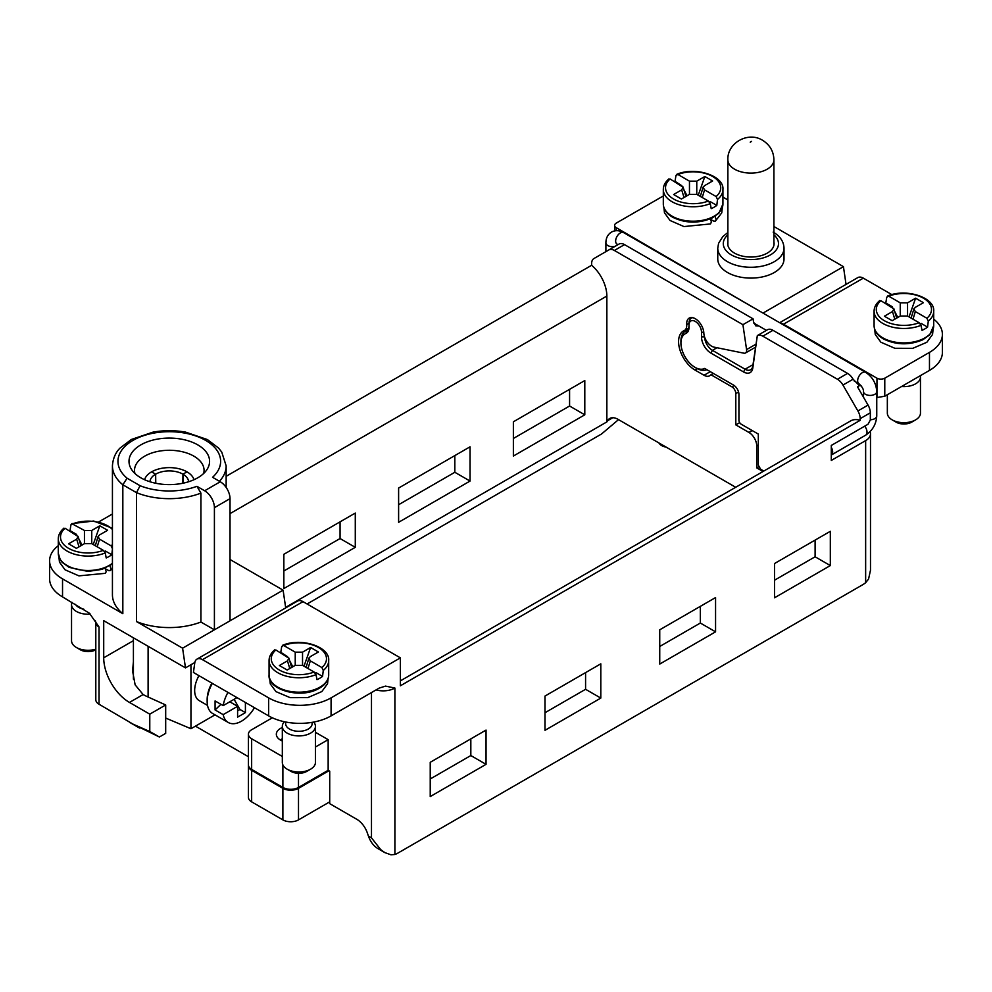 <?xml version="1.0" encoding="UTF-8"?>
<svg xmlns="http://www.w3.org/2000/svg" width="992" height="992" viewBox="0 0 992 992"><rect width="100%" height="100%" fill="white"/><g stroke="black" fill="none" stroke-linecap="round" stroke-linejoin="round"><path stroke-width="1.49" d="M140.07 485.708A51.336 29.636 0 0 0 196.937 486.316L204.65 490.767L220.261 481.752L212.548 477.301A51.336 29.636 0 0 0 202.393 438.687A51.336 29.636 0 0 0 134.763 439.406A51.336 29.636 0 0 0 127.088 478.206L140.07 485.708L136.512 492.664L136.512 621.575L182.59 648.185L185.492 667.876L194.841 662.482M185.492 667.876L103.714 620.67L103.714 657.808A36.431 21.03 -120 0 0 129.481 702.435L149.78 714.153L165.689 704.965L146.642 696.347A36.704 21.192 180 0 1 143.133 694.536L135.135 684.852L132.593 671.014L133.412 661.565M784.015 248.149L784.015 258.974A33.12 19.121 180 0 1 763.567 276.644A33.12 19.121 180 0 1 727.471 272.49A33.12 19.121 180 0 1 717.762 258.974L717.762 248.149A33.12 19.121 180 0 0 727.471 261.677A33.12 19.121 180 0 0 763.567 265.819A33.12 19.121 180 0 0 784.015 248.149C783.754 241.54 780.134 236.195 773.165 232.103M663.313 196.056A44.156 25.494 180 0 0 660.92 197.334L616.218 223.138A5.518 3.187 0 0 0 614.606 225.395A5.518 3.187 0 0 0 616.218 227.652L763.716 313.497M773.909 226.511L843.436 266.65L763.604 312.74M722.932 197.086A44.156 25.494 180 0 1 723.366 197.334L727.868 199.938M715.071 216.343L716.088 219.567L715.406 221.092L713.818 221.191L710.607 219.381M285.634 607.364L606.856 421.91L607.526 420.757A16.566 9.56 60 0 1 609.72 418.5A16.566 9.56 60 0 1 617.991 419.318L735.692 487.27M195.436 726.144L248.422 756.722M329.716 801.858L298.493 819.888A11.036 6.374 0 0 1 282.881 819.888L251.646 801.858L251.646 770.313A11.036 6.374 180 0 1 248.422 765.799A11.036 6.374 180 0 1 248.446 765.353M248.422 765.799L248.422 797.357A11.036 6.374 0 0 0 251.646 801.858M713.31 373.401L710.979 374.753L731.898 386.83A5.518 3.187 60 0 1 735.804 393.588L735.804 424.874L748.935 432.45L752.221 430.565M285.708 607.885L283.104 590.153L230.02 559.5M105.388 568.776L108.946 570.71L110.236 570.512L110.906 568.602L109.889 565.762M58.292 545.65A44.156 25.494 0 0 0 49.6 560.84A44.156 25.494 0 0 0 62.533 578.869L122.834 613.676A56.854 32.823 180 0 1 112.431 594.754L112.431 465.843C113.187 454.46 119.102 449.091 119.97 448.124L131.341 439.481L153.078 432.115C163.916 430.206 174.753 430.218 185.603 432.128L207.427 439.58L218.525 448.024L221.737 452.054L226.151 465.843A56.854 32.823 180 0 1 219.468 481.294M182.59 648.185L283.104 590.153M98.754 521.891L112.431 514.005M204.65 490.767A13.801 7.973 60 0 1 214.408 507.668L214.408 629.821L200.917 622.034A56.854 32.823 0 0 1 136.512 621.575M755.854 344.249L746.579 349.593L742.921 324.682L614.383 250.468A11.036 6.374 -120 0 0 608.865 249.922L593.923 258.552A11.036 6.374 -120 0 0 591.629 263.612L591.629 265.286L226.151 476.296M513.372 438.476L569.582 406.013L569.582 389.348M398.61 504.73L454.82 472.279L454.82 455.601M340.058 521.854L340.058 538.532L283.848 570.983M618.512 419.628L601.549 433.988L307.086 603.992M355.285 547.324L355.285 513.062L283.848 554.305L283.848 588.554L355.285 547.324L340.058 538.532M470.047 481.058L470.047 446.809L398.61 488.052L398.61 522.3L470.047 481.058L454.82 472.279M584.796 414.805L584.796 380.556L513.372 421.798L513.372 456.047L584.796 414.805L569.582 406.013M606.856 421.91L606.856 296.05L230.02 513.62M591.629 265.286A27.602 15.934 60 0 1 606.856 296.05M727.868 242.048A23.188 13.38 0 0 0 727.706 243.648A23.188 13.38 0 0 0 750.882 257.027A23.188 13.38 0 0 0 774.07 243.648A23.188 13.38 0 0 0 773.909 242.048M763.009 471.498L756.747 467.877L756.747 445.978A11.036 6.374 -120 0 0 748.935 432.45M756.747 467.877L759.091 466.525M710.979 374.753A28.706 16.579 60 0 1 709.714 375.72A11.036 6.374 60 0 1 709.565 375.819A11.036 6.374 60 0 1 704.047 375.261L694.97 370.028A23.188 13.38 60 0 1 679.83 349.593A23.188 13.38 60 0 1 683.376 331.018A23.188 13.38 60 0 1 684.108 330.646A11.036 6.374 -120 0 0 684.455 330.472A11.036 6.374 -120 0 0 686.712 324.582A12.14 7.006 60 0 1 689.192 318.11A12.14 7.006 60 0 1 698.356 321.16A12.14 7.006 60 0 1 703.836 333.101A11.036 6.374 -120 0 0 705.188 338.557A11.036 6.374 -120 0 0 708.4 343.505A11.036 6.374 -120 0 0 714.042 347.138L743.95 353.189A5.518 3.187 60 0 0 745.5 352.978A5.518 3.187 60 0 0 746.579 349.593M619.008 244.069L608.865 249.922L619.008 244.069A11.036 6.374 60 0 1 624.526 244.615L614.383 250.468M758.93 326.033L755.768 325.835L753.536 322.028L753.064 318.829L742.921 324.682M843.436 266.65L846.04 284.394M739.685 422.629L735.804 424.874M753.064 318.829L624.526 244.615M203.633 473.506A34.782 20.076 0 0 0 204.067 470.357A34.782 20.076 0 0 0 182.602 451.806A34.782 20.076 0 0 0 144.696 456.159A34.782 20.076 0 0 0 134.515 470.357A34.782 20.076 0 0 0 134.949 473.506M328.935 770.759L298.493 788.342A11.036 6.374 180 0 1 282.881 788.342L251.646 770.313M193.428 663.301L194.68 663.561M165.689 704.965L165.689 733.361L159.39 736.994L133.139 724.197L149.78 731.526L159.39 736.994M149.78 714.153L149.78 731.526M62.533 578.869L62.533 596.899A44.156 25.494 180 0 1 49.6 578.869L49.6 560.84M133.139 724.197L99.026 704.233A11.036 6.374 0 0 1 95.802 699.732L95.802 622.468A11.036 6.374 0 0 0 99.026 626.981L89.416 613.217L62.533 596.899M139.798 728.103A45.545 26.288 180 0 1 137.082 726.652L129.431 722.238M127.088 478.206L122.834 484.778L122.834 613.676M196.937 486.316L200.917 493.123L200.917 622.034M197.78 444.887A40.3 23.262 180 0 1 206.981 469.563A40.3 23.262 180 0 1 140.802 477.797A40.3 23.262 180 0 1 131.601 469.563A40.3 23.262 180 0 1 147.436 441.8A40.3 23.262 180 0 1 197.78 444.887M220.261 481.752A13.801 7.973 60 0 1 230.02 498.654L230.02 620.806M666.215 447.156A11.036 6.374 180 0 1 658.961 442.978M280.29 652.513A29.81 17.211 0 0 1 280.786 652.29L287.581 656.729M289.627 660.647L292.814 666.748M315.332 673.184L316.15 672.712L315.258 673.084M274.685 649.859C270.965 653.071 269.092 656.642 269.068 660.56A29.81 17.211 0 0 0 285.15 675.825A29.81 17.211 0 0 0 316.026 674.634L316.981 679.644A29.81 17.211 0 0 0 322.561 676.42L316.15 672.712M310.322 656.642L318.382 651.992L310.608 647.491L302.535 652.153L295.232 652.153L283.65 645.47A27.602 15.934 180 0 1 318.395 647.491A27.602 15.934 180 0 1 321.904 667.554L310.322 660.858L308.872 658.242L310.322 656.642M287.444 660.858L279.372 665.52L287.159 670.022L295.232 665.359L302.535 665.359L314.117 672.043A27.602 15.934 180 0 1 279.36 670.022A27.602 15.934 180 0 1 275.863 649.958L288.895 658.242L287.444 660.858L289.776 668.509M285.634 721.99L285.634 723.664A13.243 7.651 0 0 0 298.877 731.302A13.243 7.651 0 0 0 312.133 723.664L312.133 722.35M280.786 652.29L281.728 646.474L283.65 645.47L282.534 645.333M321.904 667.554L323.268 670.456L322.561 676.42M316.026 674.634L314.117 672.043M275.863 649.958L274.499 650.653M310.608 647.491L303.998 666.202M331.08 697.86L331.08 715.889A44.156 25.494 180 0 1 268.634 715.889L193.428 672.464L194.767 662.892A11.036 6.374 60 0 1 196.974 659.122A11.036 6.374 60 0 1 202.492 659.668L268.634 697.86A44.156 25.494 0 0 0 331.08 697.86L400.371 657.857L303.006 601.636A11.036 6.374 -120 0 0 297.513 601.078M891.783 306.95L892.602 307.421M894.648 311.339L897.834 317.452M919.125 322.735L907.556 316.051L900.252 316.051L892.18 320.714L884.393 316.212L892.465 311.562L893.916 308.946L880.884 300.663A27.602 15.934 0 0 0 884.38 320.714A27.602 15.934 0 0 0 919.125 322.735L921.047 325.326L922.002 330.336A29.81 17.211 180 0 0 927.582 327.112L921.159 323.404L920.353 323.876M921.159 323.404L920.278 323.776M892.217 306.689L885.794 302.994A29.81 17.211 180 0 0 885.31 303.205M909.019 316.907L915.616 298.195L907.556 302.845L907.556 316.051M915.616 298.195L923.403 302.684L915.331 307.346L913.892 308.946L915.331 311.562L926.912 318.246A27.602 15.934 0 0 0 923.416 298.183A27.602 15.934 0 0 0 888.671 296.162L900.252 302.845L907.556 302.845M927.582 327.112L928.276 321.16L926.912 318.246M887.555 296.025L888.671 296.162L886.749 297.178L885.794 302.994M879.52 301.357L880.884 300.663M704.63 337.119A11.036 6.374 -120 0 0 712.43 350.362L745.091 369.222A11.036 6.374 -120 0 0 750.609 369.768A11.036 6.374 -120 0 0 752.804 365.998L757.33 335.606L752.792 368.057A13.243 7.651 60 0 1 743.529 371.926L710.867 353.065A13.243 7.651 60 0 1 701.505 336.846L701.505 332.233A8.829 5.096 -120 0 0 695.256 321.42A8.829 5.096 -120 0 0 689.018 325.029L689.018 327.211A13.243 7.651 60 0 1 685.77 333.523A19.877 11.47 -120 0 0 680.921 342.984A19.877 11.47 -120 0 0 694.97 367.325A19.877 11.47 -120 0 0 704.692 368.429L733.46 385.032A7.725 4.464 60 0 1 738.928 394.506L738.928 420.186A3.311 1.91 -120 0 0 741.26 424.241L758.31 434.074L758.31 465.174L760.641 469.228L763.79 471.051M400.371 680.872L850.677 420.893A27.602 15.934 60 0 1 860.176 420.323L860.176 418.649A11.036 6.374 -120 0 0 857.894 410.961L842.952 385.07A11.036 6.374 -120 0 0 837.434 379.254L762.811 336.164A11.036 6.374 -120 0 0 757.33 335.606L767.448 329.766A11.036 6.374 60 0 1 772.966 330.311L762.811 336.164M933.708 319.164A44.156 25.494 180 0 1 942.4 334.354A44.156 25.494 180 0 1 929.467 352.383L884.777 378.188L884.777 396.23A11.036 6.374 -60 0 1 885.162 395.994L929.467 370.413A44.156 25.494 0 0 0 942.4 352.383L942.4 334.354M779.675 322.71L857.807 277.599A11.036 6.374 60 0 1 863.325 278.144L783.506 324.223L876.965 378.188A5.518 3.187 0 0 0 884.777 378.188M863.325 278.144L891.87 294.624M783.506 324.223A11.036 6.374 -120 0 0 780.506 323.181M876.754 397.581L884.777 396.23M861.081 385.702A7.452 4.303 -60 0 1 859.407 385.615L853.095 379.217L842.952 385.07M837.434 379.254L847.577 373.389L772.966 330.311M847.577 373.389A11.036 6.374 60 0 1 853.095 379.217M863.3 436.554L831.296 455.03A6.622 3.819 -120 0 0 831.296 447.392M857.894 410.961L868.05 405.096L857.448 386.744L859.407 385.615M758.31 434.074L742.822 425.134A5.518 3.187 60 0 1 742.81 425.134L741.26 424.241L742.822 425.134M868.05 405.096A11.036 6.374 60 0 1 870.331 412.796L870.331 420.038L867.988 424.266L831.296 445.445L831.296 460.437L865.644 440.609A16.566 9.56 0 0 0 870.492 433.851A16.566 9.56 0 0 0 870.058 431.669M870.492 433.851L870.492 570.214L868.558 579.08L865.644 582.688L865.644 440.609M700.34 606.36L700.34 623.038L715.567 631.83L715.567 597.568L659.742 629.796L659.742 664.057L715.567 631.83M659.742 646.474L700.34 623.038M774.504 580.221L815.102 556.785L830.316 565.576L830.316 531.315L774.504 563.543L774.504 597.804L830.316 565.576M815.102 540.107L815.102 556.785M371.479 692.552L371.479 837.868L380.73 849.648L384.846 852.612L390.972 854.806L394.903 854.472A20.758 11.978 -60 0 0 397.866 853.108L862.68 584.747A20.758 11.978 120 0 0 865.644 582.688M860.176 420.323L400.371 685.794L400.371 657.857M384.846 852.612L377.927 848.606C373.674 846.052 370.512 841.886 368.441 836.107L367.3 832.834A16.566 9.56 60 0 0 356.835 819.318L329.716 803.656L329.716 771.206L328.154 770.313L328.154 739.66L315.444 747.001M470.828 738.866L470.828 755.544L430.23 778.98M585.578 672.613L585.578 689.291L544.992 712.727M331.08 715.889L379.291 688.051L385.541 686.117L394.903 688.051A16.566 9.56 180 0 1 376.055 689.924M486.043 730.087L486.043 764.336L430.23 796.564L430.23 762.302L486.043 730.087M600.805 698.083L544.992 730.31L544.992 696.049L600.805 663.822L600.805 698.083L585.578 689.291M486.043 764.336L470.828 755.544M280.29 739.97A13.243 7.651 180 0 1 281.319 739.3L280.538 739.759A14.347 8.283 0 0 0 280.24 739.933M282.323 740.987A14.347 8.283 180 0 1 276.334 734.254A14.347 8.283 180 0 1 282.323 727.52M282.323 756.462L251.646 738.755A11.036 6.374 0 0 1 248.422 734.254L248.422 764.968A11.036 6.374 180 0 0 251.646 769.408L251.646 738.755M328.154 770.313L298.493 787.437A11.036 6.374 180 0 1 282.881 787.437L251.646 769.408M248.422 734.254A11.036 6.374 0 0 1 251.646 729.74L272.341 717.799M315.444 732.319L328.154 739.66M680.921 342.984L680.921 341.186A22.084 12.747 60 0 1 685.497 331.08A22.084 12.747 60 0 1 686.315 330.671A11.036 6.374 -120 0 0 686.724 330.46A11.036 6.374 -120 0 0 689.018 325.413L689.018 323.218A11.036 6.374 60 0 1 691.3 318.172A11.036 6.374 60 0 1 692.714 317.688M733.46 385.032L706.862 369.681A22.084 12.747 60 0 1 696.533 368.23L694.97 367.325M689.018 325.029L689.018 323.218M704.692 368.429L706.862 369.681M281.319 739.3A13.243 7.651 180 0 1 282.323 738.78M103.329 550.349L91.748 543.666L84.444 543.666L76.384 548.328L68.597 543.827L76.669 539.164L78.108 536.548L65.088 528.265A27.602 15.934 0 0 0 68.584 548.328A27.602 15.934 0 0 0 103.329 550.349L105.251 552.941L106.206 557.95A29.81 17.211 180 0 0 111.786 554.726L105.363 551.019L104.557 551.49M105.363 551.019L104.482 551.391M75.975 534.564L76.806 535.035M78.852 538.954L82.038 545.054M76.421 534.304L69.998 530.596A29.81 17.211 180 0 0 69.502 530.819M93.223 544.509L99.82 525.797L91.748 530.46L91.748 543.666M75.541 604.401A13.243 7.651 0 0 0 83.874 609.212M112.431 529.542A27.602 15.934 0 0 0 72.875 523.776L70.953 524.793L69.998 530.596M111.786 554.726L112.431 549.208M99.82 525.797L107.607 530.298L99.535 534.948L98.084 536.548L99.535 539.164L111.116 545.86A27.602 15.934 0 0 0 112.431 544.583M71.759 523.64L84.444 530.46L91.748 530.46M63.724 528.959L65.088 528.265M112.48 548.762L111.116 545.86M105.053 568.267L106.206 571.677L105.301 573.326L78.926 575.868L65.038 569.792L59.458 562.092L58.912 557.008M709.565 202.182L710.384 201.711L709.491 202.083M674.523 181.524A29.81 17.211 0 0 1 675.019 181.3L681.814 185.727M683.86 189.646L687.047 195.759M668.93 178.87C665.21 182.082 663.338 185.64 663.313 189.559A29.81 17.211 0 0 0 679.384 204.836A29.81 17.211 0 0 0 710.272 203.633L711.214 208.642A29.81 17.211 0 0 0 716.807 205.418L710.384 201.711M681.678 189.869L673.618 194.531L681.392 199.02L689.465 194.358L696.768 194.358L708.35 201.041A27.602 15.934 180 0 1 673.605 199.02A27.602 15.934 180 0 1 670.096 178.969L683.128 187.252L681.678 189.869L684.021 197.507M704.556 185.653L712.628 180.99L704.841 176.502L696.768 181.152L689.465 181.152L677.883 174.468A27.602 15.934 180 0 1 712.64 176.489A27.602 15.934 180 0 1 716.137 196.552L704.556 189.869L703.105 187.252L704.556 185.653M716.137 196.552L717.501 199.466L716.807 205.418M675.019 181.3L675.974 175.485L677.883 174.468L676.78 174.332C695.528 166.222 724.346 175.869 722.932 189.559L722.932 203.98A29.81 17.211 180 0 1 704.531 219.889A29.81 17.211 180 0 1 672.043 216.157A29.81 17.211 180 0 1 663.313 203.98C663.388 209.126 666.45 213.516 672.502 217.161C685.274 223.423 698.442 223.721 712.02 218.079L718.94 213.144L722.932 203.98M670.096 178.969L668.732 179.664M710.272 203.633L708.35 201.041M704.841 176.502L698.244 195.213M663.921 207.7L664.466 212.784L670.059 220.484L683.947 226.56L710.52 223.932L711.425 221.898L710.272 218.872M165.689 718.059L190.96 728.736L215.004 714.848M198.946 675.651A22.084 12.747 120 0 0 199.231 700.637L207.526 705.424M190.96 728.736L190.96 664.727M212.35 683.389A26.499 15.302 120 0 0 207.154 701.344L207.154 699.546A24.292 14.024 -60 0 1 211.891 683.128M207.154 701.344A26.499 15.302 120 0 0 212.635 713.484L228.259 722.486A26.499 15.302 120 0 0 254.46 707.693M234.087 699.323L239.94 709.466L245.408 712.616L237.596 717.129L237.596 706.304L229.797 701.803M245.408 702.472L245.408 712.616M239.94 709.466L237.596 710.818M227.962 692.404A26.499 15.302 120 0 0 223.175 705.622L215.078 700.935L215.078 709.95L223.175 714.637A26.499 15.302 120 0 0 228.259 722.486M220.931 704.32L215.078 709.95M237.596 706.304L223.175 714.637M223.175 705.622L237.014 697.624M155.769 483.253L155.645 474.176L151.602 471.845A25.048 14.458 180 0 1 186.98 471.845L182.937 474.176A19.319 11.16 0 0 0 155.645 474.176A19.319 11.16 0 0 0 149.978 481.765M183.061 483.203L182.962 474.188L186.98 471.845M188.604 481.765A19.319 11.16 0 0 0 182.962 474.188L182.813 483.253M151.602 471.845L155.62 474.188L155.521 483.203M144.646 479.52L144.584 479.719A25.048 14.458 180 0 1 144.646 479.52A25.048 14.458 180 0 1 151.578 471.857M187.004 471.857A25.048 14.458 180 0 1 193.936 479.52A25.048 14.458 180 0 1 193.998 479.719L193.936 479.52M95.802 649.81A11.036 6.374 180 0 1 80.29 649.748L76.396 647.491A16.566 9.56 0 0 0 95.802 649.19M90.309 614.147A16.566 9.56 180 0 1 76.396 611.432A16.566 9.56 180 0 1 71.536 604.674A16.566 9.56 180 0 1 72.019 602.38M71.536 604.674L71.536 640.733A16.566 9.56 0 0 0 76.396 647.491L80.29 649.748M313.683 722.064A16.566 9.56 180 0 1 315.444 726.367A16.566 9.56 180 0 1 305.214 735.196A16.566 9.56 180 0 1 287.172 733.125A16.566 9.56 180 0 1 282.323 726.367A16.566 9.56 180 0 1 284.394 721.73M282.323 726.367L282.323 762.414A16.566 9.56 0 0 0 287.172 769.184A16.566 9.56 0 0 0 310.595 769.184A16.566 9.56 0 0 0 315.444 762.414L315.444 726.367M287.172 769.184L291.078 771.429L287.172 769.184M310.595 769.184L306.689 771.429A11.036 6.374 180 0 1 291.078 771.429M915.604 419.876L911.71 422.133A11.036 6.374 180 0 1 896.086 422.133L892.192 419.876A16.566 9.56 0 0 0 915.604 419.876A16.566 9.56 0 0 0 920.464 413.118L920.464 377.059A16.566 9.56 180 0 1 901.554 386.52M920.291 375.708A16.566 9.56 180 0 1 920.464 377.059M887.344 394.729L887.344 413.118A16.566 9.56 0 0 0 892.192 419.876L896.086 422.133M734.179 385.516L731.898 386.83M612.758 417.731L607.526 420.757M758.31 445.073L756.747 445.978M689.018 323.256L686.712 324.582M697.339 368.664L694.97 370.028M735.804 393.588L738.556 392.001M616.218 227.652L616.218 230.677M282.881 788.342L282.881 819.888M298.493 788.342L298.493 819.888M129.481 702.435L143.133 694.536M103.714 657.808L133.412 640.671M99.026 704.233L99.026 626.981M200.917 493.123A56.854 32.823 180 0 1 136.512 492.664L122.834 484.778A56.854 32.823 180 0 1 112.431 465.843M230.02 498.654L214.408 507.668M727.868 234.856A27.602 15.934 0 0 0 732.716 255.638A27.602 15.934 0 0 0 769.06 255.638A27.602 15.934 0 0 0 773.909 234.856M704.047 375.261L710.284 371.665M323.268 670.456A29.81 17.211 0 0 0 328.687 660.56L328.687 674.982A29.81 17.211 180 0 1 316.026 689.056A29.81 17.211 180 0 1 285.15 690.258A29.81 17.211 180 0 1 269.068 674.982L269.068 660.56M307.979 668.509L310.322 660.858M295.232 652.153L295.232 665.359M302.535 665.359L302.535 652.153M202.492 659.668L303.006 601.636M882.818 337.85A29.81 17.211 0 0 0 915.306 341.583A29.81 17.211 0 0 0 933.708 325.674L929.727 334.837L922.796 339.772C909.23 345.414 896.061 345.117 883.277 338.855C877.238 335.209 874.175 330.82 874.088 325.674A29.81 17.211 0 0 0 882.818 337.85M887.567 296.025C906.304 287.916 935.121 297.563 933.708 311.252A29.81 17.211 180 0 1 928.276 321.16M921.047 325.326A29.81 17.211 180 0 1 890.159 326.529A29.81 17.211 180 0 1 874.088 311.252L874.088 325.674M915.331 311.562L913 319.201M900.252 316.051L900.252 302.845M894.796 319.201L892.465 311.562M710.867 353.065L712.43 350.362L716.98 347.733M753.002 364.647L745.091 369.222L743.529 371.926M929.467 352.383L929.467 370.413M876.965 397.705L876.965 378.188M870.331 412.796L860.176 418.649M394.903 854.472L394.903 688.051M282.881 764.882L282.881 787.437M298.493 787.437L298.493 773.301M268.634 715.889L268.634 697.86M368.441 836.107L371.479 837.868M687.109 330.212L685.77 333.523M752.792 368.057L752.804 365.998M701.505 336.846L704.543 336.846M701.505 332.233L703.774 332.233M831.296 455.018L865.644 435.19A6.622 3.819 -120 0 0 864.702 426.163M865.644 435.19C872.526 430.602 876.221 424.192 876.754 415.933A6.622 3.819 180 0 1 874.82 418.636A6.622 3.819 180 0 1 870.331 419.765M616.751 243.908L617.012 244.094A6.622 3.819 120 0 1 615.995 238.787A6.622 3.819 120 0 1 620.322 232.946A6.622 3.819 120 0 1 623.633 232.624L865.644 372.335C872.526 376.923 876.221 383.346 876.754 391.592A6.622 3.819 180 0 1 874.82 394.308A6.622 3.819 180 0 1 867.603 395.126A6.622 3.819 180 0 1 863.511 391.592L863.511 397.246M865.644 372.335A6.622 3.819 120 0 0 862.333 372.67A6.622 3.819 120 0 0 858.006 378.51A6.622 3.819 120 0 0 859.01 383.817C862.11 386.607 863.61 389.199 863.511 391.592M623.633 232.624C619.38 230.231 615.338 230.045 611.494 232.066C607.811 234.385 605.938 237.981 605.889 242.866A6.622 3.819 0 0 0 614.928 246.425M727.868 159.811C727.074 142.935 748.216 131.13 762.588 140.306C769.866 144.844 773.648 151.354 773.909 159.811A23.014 13.293 180 0 1 759.698 172.087A23.014 13.293 180 0 1 734.613 169.21A23.014 13.293 180 0 1 727.868 159.811L727.868 245.247M750.225 142.166L751.552 141.397L750.225 142.166M105.251 552.941A29.81 17.211 180 0 1 74.363 554.144A29.81 17.211 180 0 1 58.292 538.867L58.292 553.288A29.81 17.211 0 0 0 74.363 568.565A29.81 17.211 0 0 0 105.251 567.362A29.81 17.211 0 0 0 112.431 563.233M84.444 543.666L84.444 530.46M99.535 539.164L97.204 546.815M79 546.815L76.669 539.164M717.501 199.466A29.81 17.211 0 0 0 722.932 189.559M689.465 181.152L689.465 194.358M702.224 197.507L704.556 189.869M696.768 194.358L696.768 181.152M148.106 646.3L148.106 697.004M755.433 347.25L745.5 352.978M688.597 328.079L684.455 330.472M614.606 225.395L614.606 230.888M95.802 622.468L95.43 620.942M226.151 465.843L226.151 487.432M727.868 232.55L722.883 236.493L718.592 243.276L717.762 248.149M288.808 657.969L291.685 667.405M308.958 657.969L306.069 667.405M328.687 660.56C330.113 646.871 301.295 637.211 282.546 645.321M328.687 674.982C328.563 680.661 324.93 685.36 317.775 689.08C299.621 698.951 267.456 689.514 269.068 674.982M269.688 678.702L270.283 683.922L276.036 691.66L290.148 697.649L307.756 697.624L321.83 691.573L327.534 683.773L328.079 678.702M933.708 311.252L933.708 325.674M913.967 308.661L911.09 318.097M893.829 308.661L896.706 318.097M879.706 300.564C875.986 303.775 874.113 307.334 874.088 311.252M874.708 329.394L875.266 334.527L880.908 342.24L894.883 348.291L912.776 348.316L926.85 342.277L932.554 334.465L933.088 329.394M297.464 601.102L196.974 659.122M692.267 317.601L691.3 318.172M687.369 329.989L685.497 331.08M876.754 391.592L876.754 415.933M617.012 244.094L617.991 244.652M753.759 323.045L766.419 330.348M854.261 381.064L859.01 383.817M605.889 242.866L605.889 251.646M773.909 159.811L773.909 245.247M78.033 536.275L80.91 545.712M98.171 536.275L95.294 545.712M71.771 523.64L93.707 521.036L112.431 528.29M63.91 528.166C60.19 531.377 58.317 534.948 58.292 538.867M58.292 553.288L60.351 559.984L62.273 562.452L69.204 567.387L87.941 571.429L102.04 569.371L112.431 563.865M110.236 570.512L112.431 568.689M663.313 189.559L663.313 203.98M703.192 186.967L700.315 196.404M683.042 186.967L685.931 196.404M715.418 221.08L721.742 212.883L722.312 207.7M133.412 679.148L133.412 637.819"/></g></svg>
